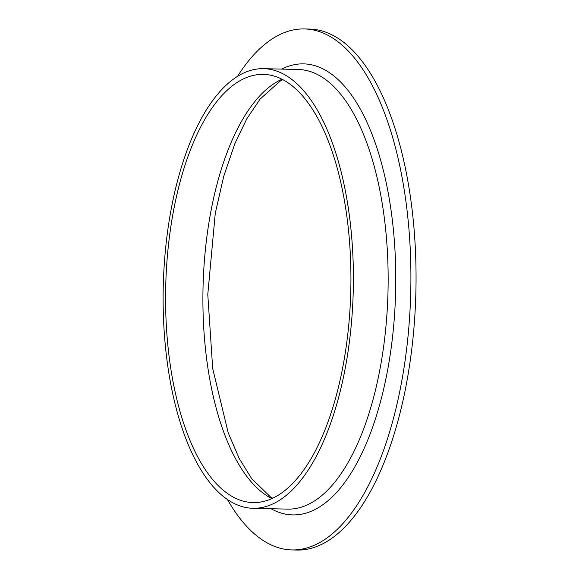 <?xml version="1.0" encoding="UTF-8"?>
<svg xmlns="http://www.w3.org/2000/svg" width="579" height="579" viewBox="0 0 579 579"><rect width="100%" height="100%" fill="white"/><g stroke="black" fill="none" stroke-linecap="round" stroke-linejoin="round"><path stroke-width="0.87" d="M237.549 76.298A260.564 112.615 91.4 0 1 304.409 28.95L309.562 29.073A260.564 112.615 91.4 0 1 415.881 292.265A260.564 112.615 91.4 0 1 297.041 550.05L291.896 549.927A260.564 112.615 91.4 0 1 227.388 499.416M304.409 28.95A260.564 112.615 91.4 0 1 410.735 292.142A260.564 112.615 91.4 0 1 291.896 549.927M163.119 294.863A219.875 95.028 91.4 0 1 263.532 68.669A219.875 95.028 91.4 0 1 353.255 290.759A219.875 95.028 91.4 0 1 252.972 508.29A219.875 95.028 91.4 0 1 163.119 294.863M165.587 294.697A214.165 92.56 91.4 0 1 263.394 74.38A214.165 92.56 91.4 0 1 350.787 290.701A214.165 92.56 91.4 0 1 253.11 502.579A214.165 92.56 91.4 0 1 165.587 294.697M281.64 69.104A225.586 97.496 91.4 0 1 395.623 291.78A225.586 97.496 91.4 0 1 271.081 508.724M252.972 508.29L287.72 509.122A219.875 95.028 -88.6 0 0 388.002 291.599A219.875 95.028 -88.6 0 0 298.286 69.502L263.532 68.669M271.877 498.628A214.165 92.56 91.4 0 1 202.911 295.594A214.165 92.56 91.4 0 1 281.951 79.229M282.784 79.656L280.207 81.067L260.145 99.038L246.871 118.673L234.922 143.483L223.711 176.363L215.25 213.441L207.781 294.501L212.696 368.57L228.227 432.868L239.105 458.286L251.568 478.493L270.234 496.71L272.723 498.237"/></g></svg>
